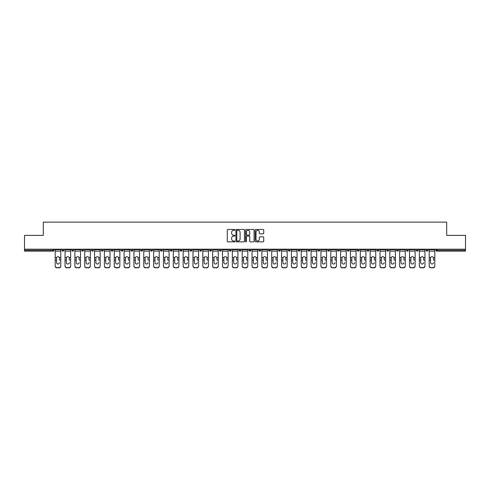 <?xml version="1.0" encoding="UTF-8"?>
<svg xmlns="http://www.w3.org/2000/svg" width="490" height="490" viewBox="0 0 490 490"><rect width="100%" height="100%" fill="white"/><g stroke="black" fill="none" stroke-linecap="round" stroke-linejoin="round"><path stroke-width="0.73" d="M234.906 229.902A0.435 0.435 0 0 0 234.471 229.467L227.893 229.467A0.619 0.619 0 0 0 227.274 230.092L227.274 241.233A0.619 0.619 0 0 0 227.893 241.858L234.471 241.858A0.435 0.435 0 0 0 234.906 241.423A0.435 0.435 0 0 0 234.471 240.988L233.62 240.988A1.985 1.985 0 0 1 231.641 239.01L231.641 238.079A1.985 1.985 0 0 1 233.62 236.094L234.471 236.094A0.435 0.435 0 0 0 234.906 235.666A0.435 0.435 0 0 0 234.471 235.231L233.62 235.231A1.985 1.985 0 0 1 231.641 233.246L231.641 232.321A1.985 1.985 0 0 1 233.62 230.337L234.471 230.337A0.435 0.435 0 0 0 234.906 229.902M263.099 233.834A0.619 0.619 0 0 0 263.718 233.216L263.718 230.092A0.619 0.619 0 0 0 263.099 229.467L255.792 229.467A0.619 0.619 0 0 0 255.174 230.092L255.174 241.233A0.619 0.619 0 0 0 255.792 241.858L263.099 241.858A0.619 0.619 0 0 0 263.718 241.233L263.718 237.46A0.619 0.619 0 0 0 263.099 236.842L259.97 236.842A0.619 0.619 0 0 0 259.351 237.46L259.351 239.334A1.654 1.654 0 0 1 257.697 240.988A1.654 1.654 0 0 1 256.037 239.334L256.037 231.99A1.654 1.654 0 0 1 257.697 230.337A1.654 1.654 0 0 1 259.351 231.99L259.351 233.216A0.619 0.619 0 0 0 259.97 233.834L263.099 233.834M24.5 249.196L24.5 235.378L43.304 235.378L43.304 222.129L446.696 222.129L446.696 235.378L465.5 235.378L465.5 249.196L24.5 249.196L24.5 250.206L53.079 250.206L53.079 249.196M244.461 230.092A0.619 0.619 0 0 0 243.836 229.467L236.529 229.467A0.619 0.619 0 0 0 235.911 230.092L235.911 241.233A0.619 0.619 0 0 0 236.529 241.858L243.836 241.858A0.619 0.619 0 0 0 244.461 241.233L244.461 230.092M246.164 229.467L253.471 229.467A0.619 0.619 0 0 1 254.09 230.092L254.09 241.233A0.619 0.619 0 0 1 253.471 241.858L250.341 241.858A0.619 0.619 0 0 1 249.722 241.233L249.722 236.713A0.619 0.619 0 0 0 249.104 236.094L247.027 236.094A0.619 0.619 0 0 0 246.409 236.713L246.409 241.423A0.435 0.435 0 0 1 245.974 241.858A0.435 0.435 0 0 1 245.539 241.423L245.539 230.092A0.619 0.619 0 0 1 246.164 229.467M54.029 249.196L54.029 250.206A0.949 0.949 0 0 1 53.079 251.15L24.5 251.15L24.5 250.206M465.5 249.196L465.5 251.15L436.921 251.15A0.949 0.949 0 0 1 435.971 250.206L435.971 249.196M61.973 250.206A0.949 0.949 0 0 0 62.922 251.15A0.949 0.949 0 0 0 63.865 250.206A0.949 0.949 0 0 1 62.922 251.15A0.949 0.949 0 0 0 63.865 250.206L63.865 249.196L63.865 250.206L61.973 250.206A0.949 0.949 0 0 0 62.922 251.15A0.949 0.949 0 0 1 61.973 250.206L61.973 249.196M53.079 251.15A0.949 0.949 0 0 0 54.029 250.206A0.949 0.949 0 0 1 53.079 251.15L53.079 250.206L54.029 250.206M71.816 249.196L71.816 250.206L71.816 249.196M73.708 249.196L73.708 250.206L73.708 249.196M81.659 250.206A0.949 0.949 0 0 0 82.608 251.15A0.949 0.949 0 0 0 83.551 250.206A0.949 0.949 0 0 1 82.608 251.15A0.949 0.949 0 0 0 83.551 250.206L83.551 249.196L83.551 250.206L81.659 250.206A0.949 0.949 0 0 0 82.608 251.15A0.949 0.949 0 0 1 81.659 250.206L81.659 249.196M91.501 249.196L91.501 250.206L91.501 249.196M93.394 249.196L93.394 250.206A0.949 0.949 0 0 1 92.451 251.15A0.949 0.949 0 0 1 91.501 250.206A0.949 0.949 0 0 0 92.451 251.15A0.949 0.949 0 0 0 93.394 250.206A0.949 0.949 0 0 1 92.451 251.15A0.949 0.949 0 0 1 91.501 250.206L93.394 250.206M101.344 250.206A0.949 0.949 0 0 0 102.288 251.15A0.949 0.949 0 0 0 103.237 250.206A0.949 0.949 0 0 1 102.288 251.15A0.949 0.949 0 0 0 103.237 250.206L103.237 249.196L103.237 250.206L101.344 250.206A0.949 0.949 0 0 0 102.288 251.15A0.949 0.949 0 0 1 101.344 250.206L101.344 249.196M113.08 249.196L113.08 250.206A0.949 0.949 0 0 1 112.13 251.15A0.949 0.949 0 0 1 111.187 250.206L111.187 249.196M121.973 251.15A0.949 0.949 0 0 0 122.923 250.206L122.923 249.196L122.923 250.206A0.949 0.949 0 0 1 121.973 251.15A0.949 0.949 0 0 1 121.03 250.206L121.03 249.196M132.766 249.196L132.766 250.206A0.949 0.949 0 0 1 131.816 251.15A0.949 0.949 0 0 1 130.873 250.206L130.873 249.196M142.602 249.196L142.602 250.206A0.949 0.949 0 0 1 141.659 251.15A0.949 0.949 0 0 1 140.71 250.206L140.71 249.196M151.502 251.15A0.949 0.949 0 0 0 152.445 250.206L152.445 249.196L152.445 250.206A0.949 0.949 0 0 1 151.502 251.15A0.949 0.949 0 0 1 150.553 250.206L150.553 249.196M162.288 249.196L162.288 250.206A0.949 0.949 0 0 1 161.345 251.15A0.949 0.949 0 0 1 160.395 250.206L160.395 249.196M170.238 249.196L170.238 250.206L170.238 249.196M172.131 249.196L172.131 250.206A0.949 0.949 0 0 1 171.182 251.15A0.949 0.949 0 0 1 170.238 250.206L172.131 250.206A0.949 0.949 0 0 1 171.182 251.15M181.974 249.196L181.974 250.206L180.081 250.206A0.949 0.949 0 0 0 181.024 251.15A0.949 0.949 0 0 1 180.081 250.206L180.081 249.196M191.817 249.196L191.817 250.206A0.949 0.949 0 0 1 190.867 251.15A0.949 0.949 0 0 1 189.924 250.206L189.924 249.196M201.66 249.196L201.66 250.206A0.949 0.949 0 0 1 200.71 251.15A0.949 0.949 0 0 1 199.767 250.206L199.767 249.196M209.604 249.196L209.604 250.206L209.604 249.196M211.496 249.196L211.496 250.206A0.949 0.949 0 0 1 210.553 251.15A0.949 0.949 0 0 1 209.604 250.206L211.496 250.206A0.949 0.949 0 0 1 210.553 251.15M220.396 251.15A0.949 0.949 0 0 0 221.339 250.206L221.339 249.196L221.339 250.206A0.949 0.949 0 0 1 220.396 251.15A0.949 0.949 0 0 1 219.446 250.206L219.446 249.196M231.182 249.196L231.182 250.206A0.949 0.949 0 0 1 230.239 251.15A0.949 0.949 0 0 1 229.289 250.206L229.289 249.196M241.025 249.196L241.025 250.206A0.949 0.949 0 0 1 240.082 251.15A0.949 0.949 0 0 1 239.132 250.206L239.132 249.196M248.975 249.196L248.975 250.206L248.975 249.196M250.868 249.196L250.868 250.206A0.949 0.949 0 0 1 249.918 251.15A0.949 0.949 0 0 1 248.975 250.206L250.868 250.206A0.949 0.949 0 0 1 249.918 251.15M258.818 249.196L258.818 250.206L258.818 249.196M260.711 249.196L260.711 250.206A0.949 0.949 0 0 1 259.761 251.15A0.949 0.949 0 0 1 258.818 250.206L260.711 250.206A0.949 0.949 0 0 1 259.761 251.15M268.661 249.196L268.661 250.206L268.661 249.196M270.554 249.196L270.554 250.206L270.554 249.196M278.504 249.196L278.504 250.206L278.504 249.196M280.396 249.196L280.396 250.206L280.396 249.196M290.233 249.196L290.233 250.206A0.949 0.949 0 0 1 289.29 251.15A0.949 0.949 0 0 1 288.341 250.206L288.341 249.196M300.076 249.196L300.076 250.206L298.183 250.206A0.949 0.949 0 0 0 299.133 251.15A0.949 0.949 0 0 1 298.183 250.206L298.183 249.196M309.919 249.196L309.919 250.206A0.949 0.949 0 0 1 308.976 251.15A0.949 0.949 0 0 1 308.026 250.206L308.026 249.196M317.869 249.196L317.869 250.206L317.869 249.196M319.762 249.196L319.762 250.206L319.762 249.196M329.605 249.196L329.605 250.206A0.949 0.949 0 0 1 328.655 251.15A0.949 0.949 0 0 1 327.712 250.206L327.712 249.196M339.448 249.196L339.448 250.206L337.555 250.206A0.949 0.949 0 0 0 338.498 251.15A0.949 0.949 0 0 1 337.555 250.206L337.555 249.196M349.29 249.196L349.29 250.206A0.949 0.949 0 0 1 348.341 251.15A0.949 0.949 0 0 1 347.398 250.206L347.398 249.196M359.127 249.196L359.127 250.206L357.235 250.206A0.949 0.949 0 0 0 358.184 251.15A0.949 0.949 0 0 1 357.235 250.206L357.235 249.196M368.97 249.196L368.97 250.206A0.949 0.949 0 0 1 368.027 251.15A0.949 0.949 0 0 1 367.077 250.206L367.077 249.196M378.813 249.196L378.813 250.206L376.92 250.206A0.949 0.949 0 0 0 377.87 251.15A0.949 0.949 0 0 1 376.92 250.206L376.92 249.196M388.656 249.196L388.656 250.206A0.949 0.949 0 0 1 387.713 251.15A0.949 0.949 0 0 1 386.763 250.206L386.763 249.196M398.499 249.196L398.499 250.206L396.606 250.206A0.949 0.949 0 0 0 397.549 251.15A0.949 0.949 0 0 1 396.606 250.206L396.606 249.196M408.341 249.196L408.341 250.206L406.449 250.206A0.949 0.949 0 0 0 407.392 251.15A0.949 0.949 0 0 1 406.449 250.206L406.449 249.196M418.184 249.196L418.184 250.206L416.292 250.206A0.949 0.949 0 0 0 417.235 251.15A0.949 0.949 0 0 1 416.292 250.206L416.292 249.196M428.027 249.196L428.027 250.206A0.949 0.949 0 0 1 427.078 251.15A0.949 0.949 0 0 1 426.135 250.206L426.135 249.196M72.765 251.15A0.949 0.949 0 0 1 71.816 250.206L73.708 250.206A0.949 0.949 0 0 1 72.765 251.15A0.949 0.949 0 0 0 73.708 250.206A0.949 0.949 0 0 1 72.765 251.15M181.024 251.15A0.949 0.949 0 0 0 181.974 250.206A0.949 0.949 0 0 1 181.024 251.15A0.949 0.949 0 0 1 180.081 250.206M269.604 251.15A0.949 0.949 0 0 1 268.661 250.206A0.949 0.949 0 0 0 269.604 251.15A0.949 0.949 0 0 0 270.554 250.206A0.949 0.949 0 0 1 269.604 251.15A0.949 0.949 0 0 1 268.661 250.206L270.554 250.206M279.447 251.15A0.949 0.949 0 0 1 278.504 250.206A0.949 0.949 0 0 0 279.447 251.15A0.949 0.949 0 0 0 280.396 250.206A0.949 0.949 0 0 1 279.447 251.15A0.949 0.949 0 0 1 278.504 250.206L280.396 250.206A0.949 0.949 0 0 1 279.447 251.15M300.076 250.206A0.949 0.949 0 0 1 299.133 251.15A0.949 0.949 0 0 0 300.076 250.206A0.949 0.949 0 0 1 299.133 251.15A0.949 0.949 0 0 1 298.183 250.206M318.819 251.15A0.949 0.949 0 0 1 317.869 250.206A0.949 0.949 0 0 0 318.819 251.15A0.949 0.949 0 0 0 319.762 250.206A0.949 0.949 0 0 1 318.819 251.15A0.949 0.949 0 0 1 317.869 250.206L319.762 250.206M338.498 251.15A0.949 0.949 0 0 0 339.448 250.206A0.949 0.949 0 0 1 338.498 251.15A0.949 0.949 0 0 1 337.555 250.206M359.127 250.206A0.949 0.949 0 0 1 358.184 251.15A0.949 0.949 0 0 0 359.127 250.206A0.949 0.949 0 0 1 358.184 251.15A0.949 0.949 0 0 1 357.235 250.206M377.87 251.15A0.949 0.949 0 0 0 378.813 250.206A0.949 0.949 0 0 1 377.87 251.15A0.949 0.949 0 0 1 376.92 250.206M387.713 251.15A0.949 0.949 0 0 0 388.656 250.206A0.949 0.949 0 0 1 387.713 251.15M397.549 251.15A0.949 0.949 0 0 0 398.499 250.206A0.949 0.949 0 0 1 397.549 251.15A0.949 0.949 0 0 1 396.606 250.206M407.392 251.15A0.949 0.949 0 0 0 408.341 250.206A0.949 0.949 0 0 1 407.392 251.15A0.949 0.949 0 0 1 406.449 250.206M417.235 251.15A0.949 0.949 0 0 0 418.184 250.206A0.949 0.949 0 0 1 417.235 251.15A0.949 0.949 0 0 1 416.292 250.206M237.215 230.337A0.435 0.435 0 0 0 236.78 230.772L236.78 240.553A0.435 0.435 0 0 0 237.215 240.988L238.109 240.988A1.985 1.985 0 0 0 240.094 239.01L240.094 232.321A1.985 1.985 0 0 0 238.109 230.337L237.215 230.337M249.722 232.027A1.654 1.654 0 0 0 248.063 230.367A1.654 1.654 0 0 0 246.409 232.027L246.409 234.612A0.619 0.619 0 0 0 247.027 235.231L249.104 235.231A0.619 0.619 0 0 0 249.722 234.612L249.722 232.027M59.449 258.077L59.449 260.092L60.809 260.092L60.809 249.196M55.192 260.362L55.192 266.082L55.192 257.519L56.669 257.519L56.552 258.077L56.669 257.519A1.452 1.39 0 0 1 59.339 257.519L60.809 257.519M58.004 264.024A1.452 1.372 180 0 0 59.449 262.652A1.452 1.372 180 0 1 58.004 264.024A1.452 1.372 180 0 1 56.552 262.652L56.552 258.077M60.809 265.813L60.809 266.082A1.893 1.788 180 0 1 58.916 267.871L58.916 267.601A1.893 1.788 0 0 0 60.809 265.813L60.809 260.092M55.192 265.813A1.893 1.788 0 0 0 57.085 267.601L58.916 267.871M57.085 267.871A1.893 1.788 180 0 1 55.192 266.082M57.085 267.601L58.916 267.601M55.192 257.519L55.192 249.196M69.292 258.077L69.292 260.092L70.652 260.092L70.652 249.196M65.035 260.362L65.035 266.082L65.035 257.519L66.505 257.519L66.389 258.077L66.505 257.519A1.452 1.39 0 0 1 69.176 257.519L70.652 257.519M67.841 264.024A1.452 1.372 180 0 0 69.292 262.652A1.452 1.372 180 0 1 67.841 264.024A1.452 1.372 180 0 1 66.389 262.652L66.389 258.077M79.135 258.077L79.135 260.092L80.495 260.092L80.495 249.196M74.878 260.362L74.878 266.082L74.878 257.519L76.348 257.519L76.232 258.077L76.348 257.519A1.452 1.39 0 0 1 79.019 257.519L80.495 257.519M80.495 266.082L80.495 266.082A1.893 1.788 180 0 1 78.602 267.871L78.602 267.601A1.893 1.788 0 0 0 80.495 265.813L80.495 260.092M77.683 264.024A1.452 1.372 180 0 0 79.135 262.652A1.452 1.372 180 0 1 77.683 264.024A1.452 1.372 180 0 1 76.232 262.652L76.232 258.077M88.978 258.077L88.978 260.092L90.332 260.092L90.332 249.196M84.721 260.362L84.721 266.082L84.721 257.519L86.191 257.519L86.075 258.077L86.191 257.519A1.452 1.39 0 0 1 88.862 257.519L90.332 257.519M87.526 264.024A1.452 1.372 180 0 0 88.978 262.652A1.452 1.372 180 0 1 87.526 264.024A1.452 1.372 180 0 1 86.075 262.652L86.075 258.077M98.821 258.077L98.821 260.092L100.174 260.092L100.174 249.196M94.564 260.362L94.564 266.082L94.564 257.519L96.034 257.519L95.918 258.077L96.034 257.519A1.452 1.39 0 0 1 98.704 257.519L100.174 257.519M100.174 266.082L100.174 266.082A1.893 1.788 180 0 1 98.282 267.871L98.282 267.601A1.893 1.788 0 0 0 100.174 265.813L100.174 260.092M97.369 264.024A1.452 1.372 180 0 0 98.821 262.652A1.452 1.372 180 0 1 97.369 264.024A1.452 1.372 180 0 1 95.918 262.652L95.918 258.077M108.664 258.077L108.664 260.092L110.017 260.092L110.017 249.196M104.401 260.362L104.401 266.082L104.401 257.519L105.877 257.519L105.76 258.077L105.877 257.519A1.452 1.39 0 0 1 108.547 257.519L110.017 257.519M110.017 266.082L110.017 266.082A1.893 1.788 180 0 1 108.125 267.871L108.125 267.601A1.893 1.788 0 0 0 110.017 265.813L110.017 260.092M107.212 264.024A1.452 1.372 180 0 0 108.664 262.652A1.452 1.372 180 0 1 107.212 264.024A1.452 1.372 180 0 1 105.76 262.652L105.76 258.077M70.652 265.813L70.652 266.082A1.893 1.788 180 0 1 68.759 267.871L68.759 267.601A1.893 1.788 0 0 0 70.652 265.813L70.652 260.092M65.035 265.813A1.893 1.788 0 0 0 66.928 267.601L68.759 267.871M66.928 267.871A1.893 1.788 180 0 1 65.035 266.082M66.928 267.601L68.759 267.601M65.035 257.519L65.035 249.196M74.878 265.813A1.893 1.788 0 0 0 76.771 267.601L78.602 267.871M76.771 267.871A1.893 1.788 180 0 1 74.878 266.082M76.771 267.601L78.602 267.601M74.878 257.519L74.878 249.196M90.332 265.813L90.332 266.082A1.893 1.788 180 0 1 88.439 267.871L88.439 267.601A1.893 1.788 0 0 0 90.332 265.813L90.332 260.092M84.721 265.813A1.893 1.788 0 0 0 86.614 267.601L88.439 267.871M86.614 267.871A1.893 1.788 180 0 1 84.721 266.082M86.614 267.601L88.439 267.601M84.721 257.519L84.721 249.196M94.564 265.813A1.893 1.788 0 0 0 96.457 267.601L98.282 267.871M96.457 267.871A1.893 1.788 180 0 1 94.564 266.082M96.457 267.601L98.282 267.601M94.564 257.519L94.564 249.196M104.401 265.813A1.893 1.788 0 0 0 106.299 267.601L108.125 267.871M106.299 267.871A1.893 1.788 180 0 1 104.401 266.082M106.299 267.601L108.125 267.601M104.401 257.519L104.401 249.196M118.507 258.077L118.507 260.092L119.86 260.092L119.86 249.196M114.244 260.362L114.244 266.082L114.244 257.519L115.72 257.519L115.603 258.077L115.72 257.519A1.452 1.39 0 0 1 118.39 257.519L119.86 257.519M117.055 264.024A1.452 1.372 180 0 0 118.507 262.652A1.452 1.372 180 0 1 117.055 264.024A1.452 1.372 180 0 1 115.603 262.652L115.603 258.077M119.86 265.813L119.86 266.082A1.893 1.788 180 0 1 117.968 267.871L117.968 267.601A1.893 1.788 0 0 0 119.86 265.813L119.86 260.092M114.244 265.813A1.893 1.788 0 0 0 116.136 267.601L117.968 267.871M116.136 267.871A1.893 1.788 180 0 1 114.244 266.082M116.136 267.601L117.968 267.601M114.244 257.519L114.244 249.196M128.349 258.077L128.349 260.092L129.703 260.092L129.703 249.196M124.086 260.362L124.086 266.082L124.086 257.519L125.563 257.519L125.446 258.077L125.563 257.519A1.452 1.39 0 0 1 128.233 257.519L129.703 257.519M126.898 264.024A1.452 1.372 180 0 0 128.349 262.652A1.452 1.372 180 0 1 126.898 264.024A1.452 1.372 180 0 1 125.446 262.652L125.446 258.077M129.703 265.813L129.703 266.082A1.893 1.788 180 0 1 127.81 267.871L127.81 267.601A1.893 1.788 0 0 0 129.703 265.813L129.703 260.092M124.086 265.813A1.893 1.788 0 0 0 125.979 267.601L127.81 267.871M125.979 267.871A1.893 1.788 180 0 1 124.086 266.082M125.979 267.601L127.81 267.601M124.086 257.519L124.086 249.196M138.186 258.077L138.186 260.092L139.546 260.092L139.546 249.196M133.929 260.362L133.929 266.082L133.929 257.519L135.399 257.519L135.289 258.077L135.399 257.519A1.452 1.39 0 0 1 138.07 257.519L139.546 257.519M136.735 264.024A1.452 1.372 180 0 0 138.186 262.652A1.452 1.372 180 0 1 136.735 264.024A1.452 1.372 180 0 1 135.289 262.652L135.289 258.077M139.546 265.813L139.546 266.082A1.893 1.788 180 0 1 137.653 267.871L137.653 267.601A1.893 1.788 0 0 0 139.546 265.813L139.546 260.092M133.929 265.813A1.893 1.788 0 0 0 135.822 267.601L137.653 267.871M135.822 267.871A1.893 1.788 180 0 1 133.929 266.082M135.822 267.601L137.653 267.601M133.929 257.519L133.929 249.196M148.029 258.077L148.029 260.092L149.389 260.092L149.389 249.196M143.772 260.362L143.772 266.082L143.772 257.519L145.242 257.519L145.126 258.077L145.242 257.519A1.452 1.39 0 0 1 147.913 257.519L149.389 257.519M146.577 264.024A1.452 1.372 180 0 0 148.029 262.652A1.452 1.372 180 0 1 146.577 264.024A1.452 1.372 180 0 1 145.126 262.652L145.126 258.077M149.389 265.813L149.389 266.082A1.893 1.788 180 0 1 147.496 267.871L147.496 267.601A1.893 1.788 0 0 0 149.389 265.813L149.389 260.092M143.772 265.813A1.893 1.788 0 0 0 145.665 267.601L147.496 267.871M145.665 267.871A1.893 1.788 180 0 1 143.772 266.082M145.665 267.601L147.496 267.601M143.772 257.519L143.772 249.196M157.872 258.077L157.872 260.092L159.232 260.092L159.232 249.196M153.615 260.362L153.615 266.082L153.615 257.519L155.085 257.519L154.969 258.077L155.085 257.519A1.452 1.39 0 0 1 157.756 257.519L159.232 257.519M156.42 264.024A1.452 1.372 180 0 0 157.872 262.652A1.452 1.372 180 0 1 156.42 264.024A1.452 1.372 180 0 1 154.969 262.652L154.969 258.077M159.232 265.813L159.232 266.082A1.893 1.788 180 0 1 157.339 267.871L157.339 267.601A1.893 1.788 0 0 0 159.232 265.813L159.232 260.092M153.615 265.813A1.893 1.788 0 0 0 155.508 267.601L157.339 267.871M155.508 267.871A1.893 1.788 180 0 1 153.615 266.082M155.508 267.601L157.339 267.601M153.615 257.519L153.615 249.196M167.715 258.077L167.715 260.092L169.068 260.092L169.068 249.196M163.458 260.362L163.458 266.082L163.458 257.519L164.928 257.519L164.811 258.077L164.928 257.519A1.452 1.39 0 0 1 167.598 257.519L169.068 257.519M166.263 264.024A1.452 1.372 180 0 0 167.715 262.652A1.452 1.372 180 0 1 166.263 264.024A1.452 1.372 180 0 1 164.811 262.652L164.811 258.077M169.068 265.813L169.068 266.082A1.893 1.788 180 0 1 167.176 267.871L167.176 267.601A1.893 1.788 0 0 0 169.068 265.813L169.068 260.092M163.458 265.813A1.893 1.788 0 0 0 165.351 267.601L167.176 267.871M165.351 267.871A1.893 1.788 180 0 1 163.458 266.082M165.351 267.601L167.176 267.601M163.458 257.519L163.458 249.196M177.558 258.077L177.558 260.092L178.911 260.092L178.911 249.196M173.301 260.362L173.301 266.082L173.301 257.519L174.771 257.519L174.654 258.077L174.771 257.519A1.452 1.39 0 0 1 177.441 257.519L178.911 257.519M176.106 264.024A1.452 1.372 180 0 0 177.558 262.652A1.452 1.372 180 0 1 176.106 264.024A1.452 1.372 180 0 1 174.654 262.652L174.654 258.077M178.911 265.813L178.911 266.082A1.893 1.788 180 0 1 177.019 267.871L177.019 267.601A1.893 1.788 0 0 0 178.911 265.813L178.911 260.092M173.301 265.813A1.893 1.788 0 0 0 175.193 267.601L177.019 267.871M175.193 267.871A1.893 1.788 180 0 1 173.301 266.082M175.193 267.601L177.019 267.601M173.301 257.519L173.301 249.196M187.4 258.077L187.4 260.092L188.754 260.092L188.754 249.196M183.138 260.362L183.138 266.082L183.138 257.519L184.614 257.519L184.497 258.077L184.614 257.519A1.452 1.39 0 0 1 187.284 257.519L188.754 257.519M188.754 266.082L188.754 266.082A1.893 1.788 180 0 1 186.862 267.871L186.862 267.601A1.893 1.788 0 0 0 188.754 265.813L188.754 260.092M185.949 264.024A1.452 1.372 180 0 0 187.4 262.652A1.452 1.372 180 0 1 185.949 264.024A1.452 1.372 180 0 1 184.497 262.652L184.497 258.077M183.138 265.813A1.893 1.788 0 0 0 185.03 267.601L186.862 267.871M185.03 267.871A1.893 1.788 180 0 1 183.138 266.082M185.03 267.601L186.862 267.601M183.138 257.519L183.138 249.196M197.243 258.077L197.243 260.092L198.597 260.092L198.597 249.196M192.98 260.362L192.98 266.082L192.98 257.519L194.457 257.519L194.34 258.077L194.457 257.519A1.452 1.39 0 0 1 197.127 257.519L198.597 257.519M198.597 266.082L198.597 266.082A1.893 1.788 180 0 1 196.704 267.871L196.704 267.601A1.893 1.788 0 0 0 198.597 265.813L198.597 260.092M195.792 264.024A1.452 1.372 180 0 0 197.243 262.652A1.452 1.372 180 0 1 195.792 264.024A1.452 1.372 180 0 1 194.34 262.652L194.34 258.077M192.98 265.813A1.893 1.788 0 0 0 194.873 267.601L196.704 267.871M194.873 267.871A1.893 1.788 180 0 1 192.98 266.082M194.873 267.601L196.704 267.601M192.98 257.519L192.98 249.196M207.08 258.077L207.08 260.092L208.44 260.092L208.44 249.196M202.823 260.362L202.823 266.082L202.823 257.519L204.299 257.519L204.183 258.077L204.299 257.519A1.452 1.39 0 0 1 206.97 257.519L208.44 257.519M205.635 264.024A1.452 1.372 180 0 0 207.08 262.652A1.452 1.372 180 0 1 205.635 264.024A1.452 1.372 180 0 1 204.183 262.652L204.183 258.077M208.44 265.813L208.44 266.082A1.893 1.788 180 0 1 206.547 267.871L206.547 267.601A1.893 1.788 0 0 0 208.44 265.813L208.44 260.092M202.823 265.813A1.893 1.788 0 0 0 204.716 267.601L206.547 267.871M204.716 267.871A1.893 1.788 180 0 1 202.823 266.082M204.716 267.601L206.547 267.601M202.823 257.519L202.823 249.196M216.923 258.077L216.923 260.092L218.283 260.092L218.283 249.196M212.666 260.362L212.666 266.082L212.666 257.519L214.136 257.519L214.02 258.077L214.136 257.519A1.452 1.39 0 0 1 216.807 257.519L218.283 257.519M218.283 266.082L218.283 266.082A1.893 1.788 180 0 1 216.39 267.871L216.39 267.601A1.893 1.788 0 0 0 218.283 265.813L218.283 260.092M215.471 264.024A1.452 1.372 180 0 0 216.923 262.652A1.452 1.372 180 0 1 215.471 264.024A1.452 1.372 180 0 1 214.02 262.652L214.02 258.077M212.666 265.813A1.893 1.788 0 0 0 214.559 267.601L216.39 267.871M214.559 267.871A1.893 1.788 180 0 1 212.666 266.082M214.559 267.601L216.39 267.601M212.666 257.519L212.666 249.196M226.766 258.077L226.766 260.092L228.126 260.092L228.126 249.196M222.509 260.362L222.509 266.082L222.509 257.519L223.979 257.519L223.863 258.077L223.979 257.519A1.452 1.39 0 0 1 226.65 257.519L228.126 257.519M228.126 266.082L228.126 266.082A1.893 1.788 180 0 1 226.233 267.871L226.233 267.601A1.893 1.788 0 0 0 228.126 265.813L228.126 260.092M225.314 264.024A1.452 1.372 180 0 0 226.766 262.652A1.452 1.372 180 0 1 225.314 264.024A1.452 1.372 180 0 1 223.863 262.652L223.863 258.077M222.509 265.813A1.893 1.788 0 0 0 224.402 267.601L226.233 267.871M224.402 267.871A1.893 1.788 180 0 1 222.509 266.082M224.402 267.601L226.233 267.601M222.509 257.519L222.509 249.196M236.609 258.077L236.609 260.092L237.969 260.092L237.969 249.196M232.352 260.362L232.352 266.082L232.352 257.519L233.822 257.519L233.706 258.077L233.822 257.519A1.452 1.39 0 0 1 236.492 257.519L237.969 257.519M237.969 266.082L237.969 266.082A1.893 1.788 180 0 1 236.07 267.871L236.07 267.601A1.893 1.788 0 0 0 237.969 265.813L237.969 260.092M235.157 264.024A1.452 1.372 180 0 0 236.609 262.652A1.452 1.372 180 0 1 235.157 264.024A1.452 1.372 180 0 1 233.706 262.652L233.706 258.077M232.352 265.813A1.893 1.788 0 0 0 234.245 267.601L236.07 267.871M234.245 267.871A1.893 1.788 180 0 1 232.352 266.082M234.245 267.601L236.07 267.601M232.352 257.519L232.352 249.196M246.452 258.077L246.452 260.092L247.805 260.092L247.805 249.196M242.195 260.362L242.195 266.082L242.195 257.519L243.665 257.519L243.548 258.077L243.665 257.519A1.452 1.39 0 0 1 246.335 257.519L247.805 257.519M247.805 266.082L247.805 266.082A1.893 1.788 180 0 1 245.913 267.871L245.913 267.601A1.893 1.788 0 0 0 247.805 265.813L247.805 260.092M245 264.024A1.452 1.372 180 0 0 246.452 262.652A1.452 1.372 180 0 1 245 264.024A1.452 1.372 180 0 1 243.548 262.652L243.548 258.077M242.195 265.813A1.893 1.788 0 0 0 244.087 267.601L245.913 267.871M244.087 267.871A1.893 1.788 180 0 1 242.195 266.082M244.087 267.601L245.913 267.601M242.195 257.519L242.195 249.196M256.295 258.077L256.295 260.092L257.648 260.092L257.648 249.196M252.032 260.362L252.032 266.082L252.032 257.519L253.508 257.519L253.391 258.077L253.508 257.519A1.452 1.39 0 0 1 256.178 257.519L257.648 257.519M254.843 264.024A1.452 1.372 180 0 0 256.295 262.652A1.452 1.372 180 0 1 254.843 264.024A1.452 1.372 180 0 1 253.391 262.652L253.391 258.077M257.648 265.813L257.648 266.082A1.893 1.788 180 0 1 255.756 267.871L255.756 267.601A1.893 1.788 0 0 0 257.648 265.813L257.648 260.092M252.032 265.813A1.893 1.788 0 0 0 253.93 267.601L255.756 267.871M253.93 267.871A1.893 1.788 180 0 1 252.032 266.082M253.93 267.601L255.756 267.601M252.032 257.519L252.032 249.196M266.137 258.077L266.137 260.092L267.491 260.092L267.491 249.196M261.874 260.362L261.874 266.082L261.874 257.519L263.351 257.519L263.234 258.077L263.351 257.519A1.452 1.39 0 0 1 266.021 257.519L267.491 257.519M264.686 264.024A1.452 1.372 180 0 0 266.137 262.652A1.452 1.372 180 0 1 264.686 264.024A1.452 1.372 180 0 1 263.234 262.652L263.234 258.077M267.491 265.813L267.491 266.082A1.893 1.788 180 0 1 265.598 267.871L265.598 267.601A1.893 1.788 0 0 0 267.491 265.813L267.491 260.092M261.874 265.813A1.893 1.788 0 0 0 263.767 267.601L265.598 267.871M263.767 267.871A1.893 1.788 180 0 1 261.874 266.082M263.767 267.601L265.598 267.601M261.874 257.519L261.874 249.196M275.98 258.077L275.98 260.092L277.334 260.092L277.334 249.196M271.717 260.362L271.717 266.082L271.717 257.519L273.193 257.519L273.077 258.077L273.193 257.519A1.452 1.39 0 0 1 275.864 257.519L277.334 257.519M274.529 264.024A1.452 1.372 180 0 0 275.98 262.652A1.452 1.372 180 0 1 274.529 264.024A1.452 1.372 180 0 1 273.077 262.652L273.077 258.077M277.334 265.813L277.334 266.082A1.893 1.788 180 0 1 275.441 267.871L275.441 267.601A1.893 1.788 0 0 0 277.334 265.813L277.334 260.092M271.717 265.813A1.893 1.788 0 0 0 273.61 267.601L275.441 267.871M273.61 267.871A1.893 1.788 180 0 1 271.717 266.082M273.61 267.601L275.441 267.601M271.717 257.519L271.717 249.196M285.817 258.077L285.817 260.092L287.177 260.092L287.177 249.196M281.56 260.362L281.56 266.082L281.56 257.519L283.03 257.519L282.92 258.077L283.03 257.519A1.452 1.39 0 0 1 285.701 257.519L287.177 257.519M284.365 264.024A1.452 1.372 180 0 0 285.817 262.652A1.452 1.372 180 0 1 284.365 264.024A1.452 1.372 180 0 1 282.92 262.652L282.92 258.077M287.177 265.813L287.177 266.082A1.893 1.788 180 0 1 285.284 267.871L285.284 267.601A1.893 1.788 0 0 0 287.177 265.813L287.177 260.092M281.56 265.813A1.893 1.788 0 0 0 283.453 267.601L285.284 267.871M283.453 267.871A1.893 1.788 180 0 1 281.56 266.082M283.453 267.601L285.284 267.601M281.56 257.519L281.56 249.196M295.66 258.077L295.66 260.092L297.02 260.092L297.02 249.196M291.403 260.362L291.403 266.082L291.403 257.519L292.873 257.519L292.757 258.077L292.873 257.519A1.452 1.39 0 0 1 295.543 257.519L297.02 257.519M297.02 266.082L297.02 266.082A1.893 1.788 180 0 1 295.127 267.871L295.127 267.601A1.893 1.788 0 0 0 297.02 265.813L297.02 260.092M294.208 264.024A1.452 1.372 180 0 0 295.66 262.652A1.452 1.372 180 0 1 294.208 264.024A1.452 1.372 180 0 1 292.757 262.652L292.757 258.077M291.403 265.813A1.893 1.788 0 0 0 293.296 267.601L295.127 267.871M293.296 267.871A1.893 1.788 180 0 1 291.403 266.082M293.296 267.601L295.127 267.601M291.403 257.519L291.403 249.196M305.503 258.077L305.503 260.092L306.863 260.092L306.863 249.196M301.246 260.362L301.246 266.082L301.246 257.519L302.716 257.519L302.6 258.077L302.716 257.519A1.452 1.39 0 0 1 305.386 257.519L306.863 257.519M304.051 264.024A1.452 1.372 180 0 0 305.503 262.652A1.452 1.372 180 0 1 304.051 264.024A1.452 1.372 180 0 1 302.6 262.652L302.6 258.077M306.863 265.813L306.863 266.082A1.893 1.788 180 0 1 304.97 267.871L304.97 267.601A1.893 1.788 0 0 0 306.863 265.813L306.863 260.092M301.246 265.813A1.893 1.788 0 0 0 303.139 267.601L304.97 267.871M303.139 267.871A1.893 1.788 180 0 1 301.246 266.082M303.139 267.601L304.97 267.601M301.246 257.519L301.246 249.196M315.346 258.077L315.346 260.092L316.699 260.092L316.699 249.196M311.089 260.362L311.089 266.082L311.089 257.519L312.559 257.519L312.442 258.077L312.559 257.519A1.452 1.39 0 0 1 315.229 257.519L316.699 257.519M313.894 264.024A1.452 1.372 180 0 0 315.346 262.652A1.452 1.372 180 0 1 313.894 264.024A1.452 1.372 180 0 1 312.442 262.652L312.442 258.077M316.699 265.813L316.699 266.082A1.893 1.788 180 0 1 314.807 267.871L314.807 267.601A1.893 1.788 0 0 0 316.699 265.813L316.699 260.092M311.089 265.813A1.893 1.788 0 0 0 312.981 267.601L314.807 267.871M312.981 267.871A1.893 1.788 180 0 1 311.089 266.082M312.981 267.601L314.807 267.601M311.089 257.519L311.089 249.196M325.188 258.077L325.188 260.092L326.542 260.092L326.542 249.196M320.932 260.362L320.932 266.082L320.932 257.519L322.402 257.519L322.285 258.077L322.402 257.519A1.452 1.39 0 0 1 325.072 257.519L326.542 257.519M323.737 264.024A1.452 1.372 180 0 0 325.188 262.652A1.452 1.372 180 0 1 323.737 264.024A1.452 1.372 180 0 1 322.285 262.652L322.285 258.077M326.542 265.813L326.542 266.082A1.893 1.788 180 0 1 324.649 267.871L324.649 267.601A1.893 1.788 0 0 0 326.542 265.813L326.542 260.092M320.932 265.813A1.893 1.788 0 0 0 322.824 267.601L324.649 267.871M322.824 267.871A1.893 1.788 180 0 1 320.932 266.082M322.824 267.601L324.649 267.601M320.932 257.519L320.932 249.196M335.031 258.077L335.031 260.092L336.385 260.092L336.385 249.196M330.768 260.362L330.768 266.082L330.768 257.519L332.245 257.519L332.128 258.077L332.245 257.519A1.452 1.39 0 0 1 334.915 257.519L336.385 257.519M333.58 264.024A1.452 1.372 180 0 0 335.031 262.652A1.452 1.372 180 0 1 333.58 264.024A1.452 1.372 180 0 1 332.128 262.652L332.128 258.077M336.385 265.813L336.385 266.082A1.893 1.788 180 0 1 334.492 267.871L334.492 267.601A1.893 1.788 0 0 0 336.385 265.813L336.385 260.092M330.768 265.813A1.893 1.788 0 0 0 332.661 267.601L334.492 267.871M332.661 267.871A1.893 1.788 180 0 1 330.768 266.082M332.661 267.601L334.492 267.601M330.768 257.519L330.768 249.196M344.874 258.077L344.874 260.092L346.228 260.092L346.228 249.196M340.611 260.362L340.611 266.082L340.611 257.519L342.087 257.519L341.971 258.077L342.087 257.519A1.452 1.39 0 0 1 344.758 257.519L346.228 257.519M346.228 260.362L346.228 266.082A1.893 1.788 180 0 1 344.335 267.871L344.335 267.601A1.893 1.788 0 0 0 346.228 265.813L346.228 260.092M343.423 264.024A1.452 1.372 180 0 0 344.874 262.652A1.452 1.372 180 0 1 343.423 264.024A1.452 1.372 180 0 1 341.971 262.652L341.971 258.077M340.611 265.813A1.893 1.788 0 0 0 342.504 267.601L344.335 267.871M342.504 267.871A1.893 1.788 180 0 1 340.611 266.082M342.504 267.601L344.335 267.601M340.611 257.519L340.611 249.196M354.711 258.077L354.711 260.092L356.071 260.092L356.071 249.196M350.454 260.362L350.454 266.082L350.454 257.519L351.93 257.519L351.814 258.077L351.93 257.519A1.452 1.39 0 0 1 354.601 257.519L356.071 257.519M356.071 260.362L356.071 266.082A1.893 1.788 180 0 1 354.178 267.871L354.178 267.601A1.893 1.788 0 0 0 356.071 265.813L356.071 260.092M353.266 264.024A1.452 1.372 180 0 0 354.711 262.652A1.452 1.372 180 0 1 353.266 264.024A1.452 1.372 180 0 1 351.814 262.652L351.814 258.077M350.454 265.813A1.893 1.788 0 0 0 352.347 267.601L354.178 267.871M352.347 267.871A1.893 1.788 180 0 1 350.454 266.082M352.347 267.601L354.178 267.601M350.454 257.519L350.454 249.196M364.554 258.077L364.554 260.092L365.914 260.092L365.914 249.196M360.297 260.362L360.297 266.082L360.297 257.519L361.767 257.519L361.651 258.077L361.767 257.519A1.452 1.39 0 0 1 364.438 257.519L365.914 257.519M365.914 260.362L365.914 266.082A1.893 1.788 180 0 1 364.021 267.871L364.021 267.601A1.893 1.788 0 0 0 365.914 265.813L365.914 260.092M363.102 264.024A1.452 1.372 180 0 0 364.554 262.652A1.452 1.372 180 0 1 363.102 264.024A1.452 1.372 180 0 1 361.651 262.652L361.651 258.077M360.297 265.813A1.893 1.788 0 0 0 362.19 267.601L364.021 267.871M362.19 267.871A1.893 1.788 180 0 1 360.297 266.082M362.19 267.601L364.021 267.601M360.297 257.519L360.297 249.196M374.397 258.077L374.397 260.092L375.757 260.092L375.757 249.196M370.14 260.362L370.14 266.082L370.14 257.519L371.61 257.519L371.494 258.077L371.61 257.519A1.452 1.39 0 0 1 374.28 257.519L375.757 257.519M375.757 260.362L375.757 266.082A1.893 1.788 180 0 1 373.864 267.871L373.864 267.601A1.893 1.788 0 0 0 375.757 265.813L375.757 260.092M372.945 264.024A1.452 1.372 180 0 0 374.397 262.652A1.452 1.372 180 0 1 372.945 264.024A1.452 1.372 180 0 1 371.494 262.652L371.494 258.077M370.14 265.813A1.893 1.788 0 0 0 372.033 267.601L373.864 267.871M372.033 267.871A1.893 1.788 180 0 1 370.14 266.082M372.033 267.601L373.864 267.601M370.14 257.519L370.14 249.196M384.24 258.077L384.24 260.092L385.599 260.092L385.599 249.196M379.983 260.362L379.983 266.082L379.983 257.519L381.453 257.519L381.336 258.077L381.453 257.519A1.452 1.39 0 0 1 384.123 257.519L385.599 257.519M385.599 260.362L385.599 266.082A1.893 1.788 180 0 1 383.701 267.871L383.701 267.601A1.893 1.788 0 0 0 385.599 265.813L385.599 260.092M382.788 264.024A1.452 1.372 180 0 0 384.24 262.652A1.452 1.372 180 0 1 382.788 264.024A1.452 1.372 180 0 1 381.336 262.652L381.336 258.077M379.983 265.813A1.893 1.788 0 0 0 381.875 267.601L383.701 267.871M381.875 267.871A1.893 1.788 180 0 1 379.983 266.082M381.875 267.601L383.701 267.601M379.983 257.519L379.983 249.196M394.083 258.077L394.083 260.092L395.436 260.092L395.436 249.196M389.826 260.362L389.826 266.082L389.826 257.519L391.296 257.519L391.179 258.077L391.296 257.519A1.452 1.39 0 0 1 393.966 257.519L395.436 257.519M395.436 260.362L395.436 266.082A1.893 1.788 180 0 1 393.543 267.871L393.543 267.601A1.893 1.788 0 0 0 395.436 265.813L395.436 260.092M392.631 264.024A1.452 1.372 180 0 0 394.083 262.652A1.452 1.372 180 0 1 392.631 264.024A1.452 1.372 180 0 1 391.179 262.652L391.179 258.077M389.826 265.813A1.893 1.788 0 0 0 391.718 267.601L393.543 267.871M391.718 267.871A1.893 1.788 180 0 1 389.826 266.082M391.718 267.601L393.543 267.601M389.826 257.519L389.826 249.196M403.925 258.077L403.925 260.092L405.279 260.092L405.279 249.196M399.668 260.362L399.668 266.082L399.668 257.519L401.139 257.519L401.022 258.077L401.139 257.519A1.452 1.39 0 0 1 403.809 257.519L405.279 257.519M405.279 260.362L405.279 266.082A1.893 1.788 180 0 1 403.386 267.871L403.386 267.601A1.893 1.788 0 0 0 405.279 265.813L405.279 260.092M402.474 264.024A1.452 1.372 180 0 0 403.925 262.652A1.452 1.372 180 0 1 402.474 264.024A1.452 1.372 180 0 1 401.022 262.652L401.022 258.077M399.668 265.813A1.893 1.788 0 0 0 401.561 267.601L403.386 267.871M401.561 267.871A1.893 1.788 180 0 1 399.668 266.082M401.561 267.601L403.386 267.601M399.668 257.519L399.668 249.196M413.768 258.077L413.768 260.092L415.122 260.092L415.122 249.196M409.505 260.362L409.505 266.082L409.505 257.519L410.981 257.519L410.865 258.077L410.981 257.519A1.452 1.39 0 0 1 413.652 257.519L415.122 257.519M415.122 260.362L415.122 266.082A1.893 1.788 180 0 1 413.229 267.871L413.229 267.601A1.893 1.788 0 0 0 415.122 265.813L415.122 260.092M412.317 264.024A1.452 1.372 180 0 0 413.768 262.652A1.452 1.372 180 0 1 412.317 264.024A1.452 1.372 180 0 1 410.865 262.652L410.865 258.077M409.505 265.813A1.893 1.788 0 0 0 411.398 267.601L413.229 267.871M411.398 267.871A1.893 1.788 180 0 1 409.505 266.082M411.398 267.601L413.229 267.601M409.505 257.519L409.505 249.196M423.611 258.077L423.611 260.092L424.965 260.092L424.965 249.196M419.348 260.362L419.348 266.082L419.348 257.519L420.824 257.519L420.708 258.077L420.824 257.519A1.452 1.39 0 0 1 423.495 257.519L424.965 257.519M424.965 260.362L424.965 266.082A1.893 1.788 180 0 1 423.072 267.871L423.072 267.601A1.893 1.788 0 0 0 424.965 265.813L424.965 260.092M422.16 264.024A1.452 1.372 180 0 0 423.611 262.652A1.452 1.372 180 0 1 422.16 264.024A1.452 1.372 180 0 1 420.708 262.652L420.708 258.077M419.348 265.813A1.893 1.788 0 0 0 421.241 267.601L423.072 267.871M421.241 267.871A1.893 1.788 180 0 1 419.348 266.082M421.241 267.601L423.072 267.601M419.348 257.519L419.348 249.196M433.448 258.077L433.448 260.092L434.808 260.092L434.808 249.196M429.191 260.362L429.191 266.082L429.191 257.519L430.661 257.519L430.551 258.077L430.661 257.519A1.452 1.39 0 0 1 433.332 257.519L434.808 257.519M434.808 260.362L434.808 266.082A1.893 1.788 180 0 1 432.915 267.871L432.915 267.601A1.893 1.788 0 0 0 434.808 265.813L434.808 260.092M431.996 264.024A1.452 1.372 180 0 0 433.448 262.652A1.452 1.372 180 0 1 431.996 264.024A1.452 1.372 180 0 1 430.551 262.652L430.551 258.077M429.191 265.813A1.893 1.788 0 0 0 431.084 267.601L432.915 267.871M431.084 267.871A1.893 1.788 180 0 1 429.191 266.082M431.084 267.601L432.915 267.601M429.191 257.519L429.191 249.196M436.921 249.196L436.921 250.206L465.5 250.206M435.971 250.206L436.921 250.206L436.921 251.15M112.13 251.15A0.949 0.949 0 0 0 113.08 250.206L111.187 250.206M122.923 250.206L121.03 250.206M131.816 251.15A0.949 0.949 0 0 0 132.766 250.206L130.873 250.206M141.659 251.15A0.949 0.949 0 0 0 142.602 250.206L140.71 250.206M152.445 250.206L150.553 250.206M161.345 251.15A0.949 0.949 0 0 0 162.288 250.206L160.395 250.206M190.867 251.15A0.949 0.949 0 0 0 191.817 250.206L189.924 250.206M200.71 251.15A0.949 0.949 0 0 0 201.66 250.206L199.767 250.206M221.339 250.206L219.446 250.206M230.239 251.15A0.949 0.949 0 0 0 231.182 250.206L229.289 250.206M240.082 251.15A0.949 0.949 0 0 0 241.025 250.206L239.132 250.206M289.29 251.15A0.949 0.949 0 0 0 290.233 250.206L288.341 250.206M308.976 251.15A0.949 0.949 0 0 0 309.919 250.206L308.026 250.206M328.655 251.15A0.949 0.949 0 0 0 329.605 250.206L327.712 250.206M348.341 251.15A0.949 0.949 0 0 0 349.29 250.206L347.398 250.206M368.027 251.15A0.949 0.949 0 0 0 368.97 250.206L367.077 250.206M388.656 250.206L386.763 250.206M427.078 251.15A0.949 0.949 0 0 0 428.027 250.206L426.135 250.206M55.192 260.092L56.552 260.092M55.192 251.15L60.809 251.15M55.192 249.716L60.809 249.716M65.035 260.092L66.389 260.092M65.035 251.15L70.652 251.15M65.035 249.716L70.652 249.716M74.878 260.092L76.232 260.092M74.878 251.15L80.495 251.15M74.878 249.716L80.495 249.716M84.721 260.092L86.075 260.092M84.721 251.15L90.332 251.15M84.721 249.716L90.332 249.716M94.564 260.092L95.918 260.092M94.564 251.15L100.174 251.15M94.564 249.716L100.174 249.716M104.401 260.092L105.76 260.092M104.401 251.15L110.017 251.15M104.401 249.716L110.017 249.716M114.244 260.092L115.603 260.092M114.244 251.15L119.86 251.15M114.244 249.716L119.86 249.716M124.086 260.092L125.446 260.092M124.086 251.15L129.703 251.15M124.086 249.716L129.703 249.716M133.929 260.092L135.289 260.092M133.929 251.15L139.546 251.15M133.929 249.716L139.546 249.716M143.772 260.092L145.126 260.092M143.772 251.15L149.389 251.15M143.772 249.716L149.389 249.716M153.615 260.092L154.969 260.092M153.615 251.15L159.232 251.15M153.615 249.716L159.232 249.716M163.458 260.092L164.811 260.092M163.458 251.15L169.068 251.15M163.458 249.716L169.068 249.716M173.301 260.092L174.654 260.092M173.301 251.15L178.911 251.15M173.301 249.716L178.911 249.716M183.138 260.092L184.497 260.092M183.138 251.15L188.754 251.15M183.138 249.716L188.754 249.716M192.98 260.092L194.34 260.092M192.98 251.15L198.597 251.15M192.98 249.716L198.597 249.716M202.823 260.092L204.183 260.092M202.823 251.15L208.44 251.15M202.823 249.716L208.44 249.716M212.666 260.092L214.02 260.092M212.666 251.15L218.283 251.15M212.666 249.716L218.283 249.716M222.509 260.092L223.863 260.092M222.509 251.15L228.126 251.15M222.509 249.716L228.126 249.716M232.352 260.092L233.706 260.092M232.352 251.15L237.969 251.15M232.352 249.716L237.969 249.716M242.195 260.092L243.548 260.092M242.195 251.15L247.805 251.15M242.195 249.716L247.805 249.716M252.032 260.092L253.391 260.092M252.032 251.15L257.648 251.15M252.032 249.716L257.648 249.716M261.874 260.092L263.234 260.092M261.874 251.15L267.491 251.15M261.874 249.716L267.491 249.716M271.717 260.092L273.077 260.092M271.717 251.15L277.334 251.15M271.717 249.716L277.334 249.716M281.56 260.092L282.92 260.092M281.56 251.15L287.177 251.15M281.56 249.716L287.177 249.716M291.403 260.092L292.757 260.092M291.403 251.15L297.02 251.15M291.403 249.716L297.02 249.716M301.246 260.092L302.6 260.092M301.246 251.15L306.863 251.15M301.246 249.716L306.863 249.716M311.089 260.092L312.442 260.092M311.089 251.15L316.699 251.15M311.089 249.716L316.699 249.716M320.932 260.092L322.285 260.092M320.932 251.15L326.542 251.15M320.932 249.716L326.542 249.716M330.768 260.092L332.128 260.092M330.768 251.15L336.385 251.15M330.768 249.716L336.385 249.716M340.611 260.092L341.971 260.092M340.611 251.15L346.228 251.15M340.611 249.716L346.228 249.716M350.454 260.092L351.814 260.092M350.454 251.15L356.071 251.15M350.454 249.716L356.071 249.716M360.297 260.092L361.651 260.092M360.297 251.15L365.914 251.15M360.297 249.716L365.914 249.716M370.14 260.092L371.494 260.092M370.14 251.15L375.757 251.15M370.14 249.716L375.757 249.716M379.983 260.092L381.336 260.092M379.983 251.15L385.599 251.15M379.983 249.716L385.599 249.716M389.826 260.092L391.179 260.092M389.826 251.15L395.436 251.15M389.826 249.716L395.436 249.716M399.668 260.092L401.022 260.092M399.668 251.15L405.279 251.15M399.668 249.716L405.279 249.716M409.505 260.092L410.865 260.092M409.505 251.15L415.122 251.15M409.505 249.716L415.122 249.716M419.348 260.092L420.708 260.092M419.348 251.15L424.965 251.15M419.348 249.716L424.965 249.716M429.191 260.092L430.551 260.092M429.191 251.15L434.808 251.15M429.191 249.716L434.808 249.716"/></g></svg>
